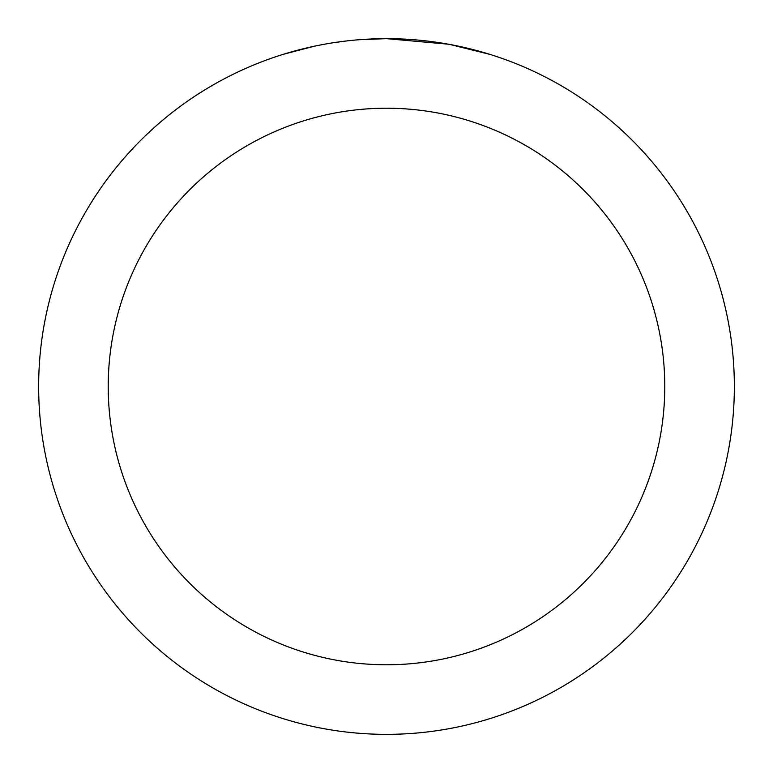 <?xml version="1.0" encoding="UTF-8"?>
<svg xmlns="http://www.w3.org/2000/svg" width="773" height="773" viewBox="0 0 773 773"><rect width="100%" height="100%" fill="white"/><g stroke="black" fill="none" stroke-linecap="round" stroke-linejoin="round"><path stroke-width="1.16" d="M393.438 38.718L398.269 38.853M429.334 41.298L430.803 41.481M448.292 44.187L386.5 38.65A347.85 347.85 0 0 1 734.35 386.5A347.85 347.85 0 0 1 386.5 734.35A347.85 347.85 0 0 1 38.65 386.5A347.85 347.85 0 0 1 386.5 38.65L359.319 39.713M449.934 44.486L489.84 54.361M386.5 108.22A278.28 278.28 0 0 1 664.78 386.5A278.28 278.28 0 0 1 386.5 664.78A278.28 278.28 0 0 1 108.22 386.5A278.28 278.28 0 0 1 386.5 108.22M347.27 40.872L343.028 41.375M283.169 54.361L313.48 46.399M333.318 42.737L343.028 41.384M361.001 39.587L366.537 39.23M334.496 42.563L340.893 41.655"/></g></svg>
